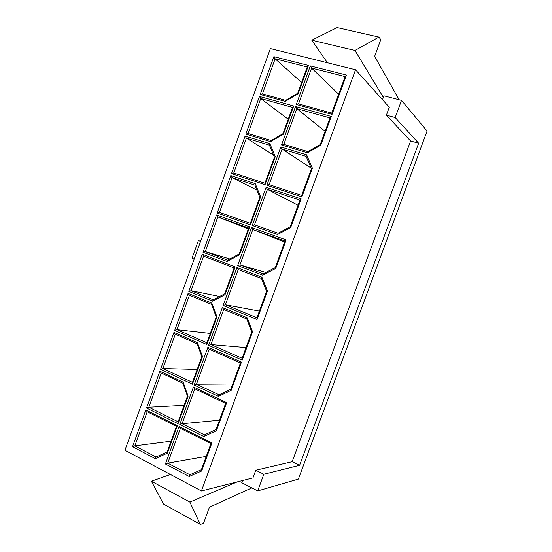 <?xml version="1.0" encoding="UTF-8"?>
<svg xmlns="http://www.w3.org/2000/svg" width="552" height="552" viewBox="0 0 552 552"><rect width="100%" height="100%" fill="white"/><g stroke="black" fill="none" stroke-linecap="round" stroke-linejoin="round"><path stroke-width="0.83" d="M355.536 69.752L270.39 48.583L124.918 450.294L201.418 490.949L355.536 69.752L201.418 490.949L252.947 477.915L255.783 470.221L292.187 461.686L410.598 140.981L386.386 115.175L389.298 107.247L355.536 69.752L389.298 107.247L386.386 115.175L410.598 140.981L418.651 143.237L299.619 465.295L292.187 461.686L255.783 470.221L263.828 474.258L299.619 465.295L263.828 474.258L257.701 490.9L241.748 482.71L242.542 480.544L241.748 482.71L257.701 490.9L298.384 479.088L257.701 490.9L263.828 474.258L255.783 470.221L252.947 477.915L201.418 490.949L124.918 450.294L270.39 48.583L355.536 69.752M216.391 430.732L203.778 436.501L179.766 424.564L193.441 386.986L226.672 402.601L216.391 430.732L226.672 402.601L225.651 403.353L194.794 388.836L182.091 423.743L204.468 434.838L216.08 429.518L225.651 403.353L216.08 429.518L216.391 430.732L216.08 429.518L204.468 434.838L203.778 436.501L216.391 430.732M201.673 470.973L189.17 476.493L165.414 463.99L179.048 426.537L211.927 442.932L201.673 470.973L211.927 442.932L210.94 443.587L180.414 428.345L167.746 463.135L189.888 474.761L201.404 469.669L210.94 443.587L201.404 469.669L201.673 470.973L201.404 469.669L189.888 474.761L189.17 476.493L201.673 470.973M310.321 65.909L346.442 75.037L332.049 114.402L296.279 104.48L310.321 65.909L296.279 104.48L298.542 103.907L331.766 113.098L345.11 76.59L311.59 68.075L338.673 94.213L311.59 68.075L298.542 103.907L311.59 68.075L310.321 65.909L311.59 68.075L345.11 76.59L346.442 75.037L310.321 65.909M197.464 342.716L202.501 356.585L192.448 384.206L160.577 369.281L173.963 332.345L197.464 342.716L173.963 332.345L175.315 334.208L162.874 368.522L192.482 382.35L201.839 356.654L197.195 343.882L175.315 334.208L197.195 343.882L197.464 342.716L197.195 343.882L201.839 356.654L202.501 356.585L197.464 342.716M188.087 396.184L178.068 423.722L146.535 408.038L159.873 371.22L183.126 382.143L188.087 396.184L183.126 382.143L182.891 383.233L161.232 373.042L148.833 407.252L178.137 421.783L187.459 396.17L182.891 383.233L187.459 396.17L188.087 396.184L187.459 396.17L178.137 421.783L178.068 423.722L188.087 396.184M167.359 453.157L155.312 458.671L132.528 446.678L145.831 409.977L177.351 425.695L167.359 453.157L177.351 425.695L176.467 426.372L147.198 411.757L134.84 445.857L156.071 457.008L167.166 451.922L176.467 426.372L167.166 451.922L167.359 453.157L167.166 451.922L156.071 457.008L155.312 458.671L167.359 453.157M251.498 227.5L286.157 239.92L275.731 268.431L262.683 275.193L237.643 265.567L251.498 227.5L237.643 265.567L239.934 264.87L263.269 273.813L275.289 267.582L284.984 241.065L252.809 229.508L284.604 242.087L252.809 229.508L239.934 264.87L265.85 272.481L239.934 264.87L252.809 229.508L251.498 227.5L252.809 229.508L284.984 241.065L286.157 239.92L251.498 227.5M231.488 173.618L245.095 136.082L269.838 143.623L275.282 156.616L265.063 184.692L231.488 173.618L265.063 184.692L264.932 183.271L274.441 157.147L269.431 145.183L246.385 138.131L273.578 155.098L246.385 138.131L233.744 173.004L264.932 183.271L233.744 173.004L231.488 173.618L233.744 173.004L246.385 138.131L245.095 136.082L231.488 173.618M217.219 213.003L230.777 175.584L255.265 183.699L260.627 196.871L250.442 224.857L217.219 213.003L250.442 224.857L250.346 223.346L259.826 197.312L254.886 185.182L232.082 177.599L256.894 190.102L232.082 177.599L219.482 212.354L250.346 223.346L219.482 212.354L217.219 213.003L219.482 212.354L232.082 177.599L230.777 175.584L217.219 213.003M295.548 106.508L331.29 116.465L320.76 145.266L307.388 152.794L281.548 144.948L295.548 106.508L281.548 144.948L283.818 144.348L307.892 151.634L320.208 144.7L330.006 117.914L296.817 108.634L325.093 131.348L296.817 108.634L283.818 144.348L296.817 108.634L295.548 106.508L296.817 108.634L330.006 117.914L331.29 116.465L295.548 106.508M259.454 96.448L293.705 105.991L283.445 134.184L270.563 141.616L245.812 134.101L259.454 96.448L245.812 134.101L248.055 133.522L271.129 140.505L282.99 133.66L292.532 107.433L260.737 98.539L288.234 119.246L260.737 98.539L248.055 133.522L260.737 98.539L259.454 96.448L260.737 98.539L292.532 107.433L293.705 105.991L259.454 96.448M266.133 187.3L301.15 198.906L290.69 227.514L277.539 234.524L252.23 225.492L266.133 187.3L252.23 225.492L254.513 224.83L278.098 233.227L290.214 226.762L299.936 200.148L267.43 189.35L298.059 205.289L267.43 189.35L254.513 224.83L267.43 189.35L266.133 187.3L267.43 189.35L299.936 200.148L301.15 198.906L266.133 187.3M266.864 185.286L280.816 146.97L306.636 154.843L312.384 168.174L301.903 196.85L266.864 185.286L301.903 196.85L301.689 195.367L311.438 168.691L306.146 156.409L282.1 149.054L311.204 168.146L282.1 149.054L269.141 184.658L301.689 195.367L269.141 184.658L266.864 185.286L269.141 184.658L282.1 149.054L280.816 146.97L266.864 185.286M223.105 305.511L236.911 267.568L261.945 277.221L267.437 291.104L257.06 319.498L223.105 305.511L257.06 319.498L256.949 317.745L266.602 291.332L261.544 278.539L238.236 269.535L225.402 304.787L256.949 317.745L225.402 304.787L259.378 311.1L225.402 304.787L223.105 305.511L225.402 304.787L238.236 269.535L236.911 267.568L223.105 305.511M273.868 56.684L308.464 65.433L298.17 93.723L285.184 101.402L260.178 94.461L273.868 56.684L260.178 94.461L262.414 93.916L285.722 100.36L297.68 93.288L307.257 66.971L275.137 58.816L301.613 82.469L275.137 58.816L262.414 93.916L275.137 58.816L273.868 56.684L275.137 58.816L307.257 66.971L308.464 65.433L273.868 56.684M216.501 214.963L249.711 226.865L239.554 254.782L226.989 261.475L202.991 252.257L216.501 214.963L202.991 252.257L205.261 251.588L227.631 260.158L239.202 253.982L248.648 228.01L217.819 216.943L248.324 228.914L217.819 216.943L205.261 251.588L229.839 258.978L205.261 251.588L217.819 216.943L216.501 214.963L217.819 216.943L248.648 228.01L249.711 226.865L216.501 214.963M208.608 345.324L222.373 307.505L247.144 317.745L252.561 331.807L242.211 360.104L208.608 345.324L242.211 360.104L242.135 358.262L251.76 331.938L246.778 318.98L223.712 309.43L210.919 344.565L242.135 358.262L210.919 344.565L246.04 347.587L210.919 344.565L208.608 345.324L210.919 344.565L223.712 309.43L222.373 307.505L208.608 345.324M174.673 330.4L188.101 293.347L211.844 303.151L216.964 316.855L206.876 344.565L174.673 330.4L206.876 344.565L206.883 342.792L216.26 317.014L211.547 304.4L189.433 295.244L176.957 329.668L206.883 342.792L176.957 329.668L210.298 333.401L176.957 329.668L174.673 330.4L176.957 329.668L189.433 295.244L188.101 293.347L174.673 330.4M207.883 347.311L241.472 362.133L231.15 390.361L218.433 396.37L194.166 385.006L207.883 347.311L194.166 385.006L196.477 384.22L219.096 394.783L230.812 389.236L240.41 362.981L209.229 349.202L196.477 384.22L232.737 383.957L196.477 384.22L209.229 349.202L207.883 347.311L209.229 349.202L240.41 362.981L241.472 362.133L207.883 347.311M202.28 254.217L235.145 266.892L225.023 294.713L212.561 301.171L188.805 291.394L202.28 254.217L188.805 291.394L191.089 290.69L213.224 299.784L224.698 293.83L234.117 267.948L203.605 256.156L191.089 290.69L219.592 296.479L191.089 290.69L203.605 256.156L202.28 254.217L203.605 256.156L234.117 267.948L235.145 266.892L202.28 254.217M427.082 131.017L298.384 479.088L427.082 131.017L401.504 100.388L395.184 117.548L418.651 143.237L395.184 117.548L386.386 115.175L395.184 117.548L401.504 100.388L427.082 131.017M200.535 241.493L198.43 240.465L192.089 257.97L194.111 259.233L192.089 257.97L198.43 240.465L200.535 241.493M383.916 95.827L401.504 100.388L383.916 95.827L382.495 99.691L383.916 95.827M410.598 140.981L292.187 461.686L299.619 465.295L418.651 143.237L410.598 140.981M203.495 523.365L200.355 524.4L163.447 504.01L200.355 524.4L189.86 502.072L151.4 481.227L163.447 504.01L151.4 481.227L189.86 502.072L237.181 481.903L189.86 502.072L200.355 524.4L203.495 523.365L209.408 507.233L203.495 523.365M170.437 474.485L151.4 481.227L170.437 474.485M251.843 487.892L209.408 507.233L251.843 487.892M354.971 50.474L378.9 37.094L337.12 27.6L311.797 40.206L354.971 50.474L311.797 40.206L327.412 62.762L311.797 40.206L337.12 27.6L378.9 37.094L380.783 39.62L374.642 56.387L399.165 99.781L374.642 56.387L380.783 39.62L378.9 37.094L354.971 50.474L383.343 97.387L354.971 50.474M197.188 369.433L162.874 368.522L197.188 369.433M219.482 420.224L182.091 423.743L219.482 420.224M184.113 405.354L148.833 407.252L184.113 405.354M206.262 456.387L167.746 463.135L206.262 456.387M171.079 441.172L134.84 445.857L171.079 441.172M191.089 290.69L188.805 291.394L212.561 301.171L213.224 299.784L191.089 290.69M213.224 299.784L212.561 301.171L225.023 294.713L224.698 293.83L213.224 299.784M235.145 266.892L234.117 267.948L224.698 293.83L225.023 294.713L235.145 266.892M196.477 384.22L194.166 385.006L218.433 396.37L219.096 394.783L196.477 384.22M219.096 394.783L218.433 396.37L231.15 390.361L230.812 389.236L219.096 394.783M241.472 362.133L240.41 362.981L230.812 389.236L231.15 390.361L241.472 362.133M206.883 342.792L206.876 344.565L216.964 316.855L216.26 317.014L206.883 342.792M216.26 317.014L216.964 316.855L211.844 303.151L211.547 304.4L216.26 317.014M188.101 293.347L189.433 295.244L211.547 304.4L211.844 303.151L188.101 293.347M242.135 358.262L242.211 360.104L252.561 331.807L251.76 331.938L242.135 358.262M251.76 331.938L252.561 331.807L247.144 317.745L246.778 318.98L251.76 331.938M222.373 307.505L223.712 309.43L246.778 318.98L247.144 317.745L222.373 307.505M205.261 251.588L202.991 252.257L226.989 261.475L227.631 260.158L205.261 251.588M227.631 260.158L226.989 261.475L239.554 254.782L239.202 253.982L227.631 260.158M249.711 226.865L248.648 228.01L239.202 253.982L239.554 254.782L249.711 226.865M262.414 93.916L260.178 94.461L285.184 101.402L285.722 100.36L262.414 93.916M285.722 100.36L285.184 101.402L298.17 93.723L297.68 93.288L285.722 100.36M308.464 65.433L307.257 66.971L297.68 93.288L298.17 93.723L308.464 65.433M256.949 317.745L257.06 319.498L267.437 291.104L266.602 291.332L256.949 317.745M266.602 291.332L267.437 291.104L261.945 277.221L261.544 278.539L266.602 291.332M236.911 267.568L238.236 269.535L261.544 278.539L261.945 277.221L236.911 267.568M301.689 195.367L301.903 196.85L312.384 168.174L311.438 168.691L301.689 195.367M311.438 168.691L312.384 168.174L306.636 154.843L306.146 156.409L311.438 168.691M280.816 146.97L282.1 149.054L306.146 156.409L306.636 154.843L280.816 146.97M254.513 224.83L252.23 225.492L277.539 234.524L278.098 233.227L254.513 224.83M278.098 233.227L277.539 234.524L290.69 227.514L290.214 226.762L278.098 233.227M301.15 198.906L299.936 200.148L290.214 226.762L290.69 227.514L301.15 198.906M248.055 133.522L245.812 134.101L270.563 141.616L271.129 140.505L248.055 133.522M271.129 140.505L270.563 141.616L283.445 134.184L282.99 133.66L271.129 140.505M293.705 105.991L292.532 107.433L282.99 133.66L283.445 134.184L293.705 105.991M283.818 144.348L281.548 144.948L307.388 152.794L307.892 151.634L283.818 144.348M307.892 151.634L307.388 152.794L320.76 145.266L320.208 144.7L307.892 151.634M331.29 116.465L330.006 117.914L320.208 144.7L320.76 145.266L331.29 116.465M250.346 223.346L250.442 224.857L260.627 196.871L259.826 197.312L250.346 223.346M259.826 197.312L260.627 196.871L255.265 183.699L254.886 185.182L259.826 197.312M230.777 175.584L232.082 177.599L254.886 185.182L255.265 183.699L230.777 175.584M264.932 183.271L265.063 184.692L275.282 156.616L274.441 157.147L264.932 183.271M274.441 157.147L275.282 156.616L269.838 143.623L269.431 145.183L274.441 157.147M245.095 136.082L246.385 138.131L269.431 145.183L269.838 143.623L245.095 136.082M239.934 264.87L237.643 265.567L262.683 275.193L263.269 273.813L239.934 264.87M263.269 273.813L262.683 275.193L275.731 268.431L275.289 267.582L263.269 273.813M286.157 239.92L284.984 241.065L275.289 267.582L275.731 268.431L286.157 239.92M176.467 426.372L177.351 425.695L145.831 409.977L147.198 411.757L176.467 426.372M147.198 411.757L145.831 409.977L132.528 446.678L134.84 445.857L147.198 411.757M155.312 458.671L156.071 457.008L134.84 445.857L132.528 446.678L155.312 458.671M182.891 383.233L183.126 382.143L159.873 371.22L161.232 373.042L182.891 383.233M161.232 373.042L159.873 371.22L146.535 408.038L148.833 407.252L161.232 373.042M178.068 423.722L178.137 421.783L148.833 407.252L146.535 408.038L178.068 423.722M175.315 334.208L173.963 332.345L160.577 369.281L162.874 368.522L175.315 334.208M162.874 368.522L160.577 369.281L192.448 384.206L192.482 382.35L162.874 368.522M202.501 356.585L201.839 356.654L192.482 382.35L192.448 384.206L202.501 356.585M298.542 103.907L296.279 104.48L332.049 114.402L331.766 113.098L298.542 103.907M346.442 75.037L345.11 76.59L331.766 113.098L332.049 114.402L346.442 75.037M210.94 443.587L211.927 442.932L179.048 426.537L180.414 428.345L210.94 443.587M180.414 428.345L179.048 426.537L165.414 463.99L167.746 463.135L180.414 428.345M189.17 476.493L189.888 474.761L167.746 463.135L165.414 463.99L189.17 476.493M225.651 403.353L226.672 402.601L193.441 386.986L194.794 388.836L225.651 403.353M194.794 388.836L193.441 386.986L179.766 424.564L182.091 423.743L194.794 388.836M203.778 436.501L204.468 434.838L182.091 423.743L179.766 424.564L203.778 436.501"/></g></svg>
